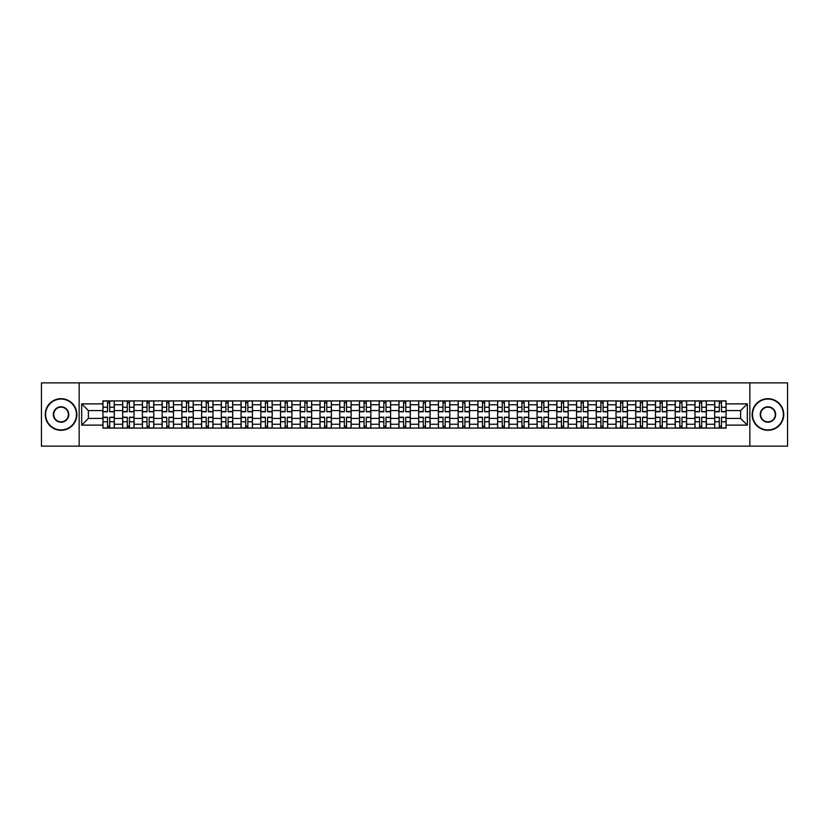 <?xml version="1.0" encoding="UTF-8"?>
<svg xmlns="http://www.w3.org/2000/svg" width="829" height="829" viewBox="0 0 829 829"><rect width="100%" height="100%" fill="white"/><g stroke="black" fill="none" stroke-linecap="round" stroke-linejoin="round"><path stroke-width="1.24" d="M749.851 446.126L787.55 446.126L787.55 382.874L41.45 382.874L41.45 446.126L749.851 446.126L749.851 382.874M122.661 428.096L122.661 404.759L114.319 404.759L114.319 428.096M114.319 404.759L114.319 400.904M122.661 404.759L122.661 400.904M134.049 400.904L134.049 428.096M142.401 428.096L142.401 400.904M153.779 400.904L153.779 428.096M162.132 428.096L162.132 400.904M173.52 400.904L173.52 428.096M181.862 428.096L181.862 400.904M193.25 400.904L193.25 428.096M201.602 428.096L201.602 400.904M212.98 400.904L212.98 428.096M221.333 428.096L221.333 400.904M232.721 400.904L232.721 428.096M241.063 428.096L241.063 400.904M252.451 400.904L252.451 428.096M260.803 428.096L260.803 400.904M272.192 400.904L272.192 428.096M280.534 428.096L280.534 400.904M291.922 400.904L291.922 428.096M300.274 428.096L300.274 400.904M311.652 400.904L311.652 428.096M320.004 428.096L320.004 400.904M331.393 400.904L331.393 428.096M339.735 428.096L339.735 400.904M351.123 400.904L351.123 428.096M359.475 428.096L359.475 400.904M370.853 400.904L370.853 428.096M379.205 428.096L379.205 400.904M390.594 400.904L390.594 428.096M398.936 428.096L398.936 400.904M410.324 400.904L410.324 428.096M418.676 428.096L418.676 400.904M430.064 400.904L430.064 428.096M438.406 428.096L438.406 400.904M449.795 400.904L449.795 428.096M458.147 428.096L458.147 400.904M469.525 400.904L469.525 428.096M477.877 428.096L477.877 400.904M489.265 400.904L489.265 428.096M497.607 428.096L497.607 400.904M508.996 400.904L508.996 428.096M517.348 428.096L517.348 400.904M528.726 400.904L528.726 428.096M537.078 428.096L537.078 400.904M548.466 400.904L548.466 428.096M556.808 428.096L556.808 400.904M568.197 400.904L568.197 428.096M576.549 428.096L576.549 400.904M587.937 400.904L587.937 428.096M596.279 428.096L596.279 400.904M607.667 400.904L607.667 428.096M616.02 428.096L616.02 400.904M627.398 400.904L627.398 428.096M635.75 428.096L635.75 400.904M647.138 400.904L647.138 428.096M655.48 428.096L655.48 400.904M666.868 400.904L666.868 428.096M675.22 428.096L675.22 400.904M686.599 400.904L686.599 428.096M694.951 428.096L694.951 400.904M706.339 400.904L706.339 428.096M714.681 428.096L714.681 400.904M714.681 418.417L706.339 418.417M694.951 418.417L686.599 418.417M675.22 418.417L666.868 418.417M655.48 418.417L647.138 418.417M635.75 418.417L627.398 418.417M616.02 418.417L607.667 418.417M596.279 418.417L587.937 418.417M576.549 418.417L568.197 418.417M556.808 418.417L548.466 418.417M537.078 418.417L528.726 418.417M517.348 418.417L508.996 418.417M497.607 418.417L489.265 418.417M477.877 418.417L469.525 418.417M458.147 418.417L449.795 418.417M438.406 418.417L430.064 418.417M418.676 418.417L410.324 418.417M398.936 418.417L390.594 418.417M379.205 418.417L370.853 418.417M359.475 418.417L351.123 418.417M339.735 418.417L331.393 418.417M320.004 418.417L311.652 418.417M300.274 418.417L291.922 418.417M280.534 418.417L272.192 418.417M260.803 418.417L252.451 418.417M241.063 418.417L232.721 418.417M221.333 418.417L212.98 418.417M201.602 418.417L193.25 418.417M181.862 418.417L173.52 418.417M162.132 418.417L153.779 418.417M142.401 418.417L134.049 418.417M122.661 418.417L114.319 418.417M714.681 410.583L706.339 410.583M694.951 410.583L686.599 410.583M675.22 410.583L666.868 410.583M655.48 410.583L647.138 410.583M635.75 410.583L627.398 410.583M616.02 410.583L607.667 410.583M596.279 410.583L587.937 410.583M576.549 410.583L568.197 410.583M556.808 410.583L548.466 410.583M537.078 410.583L528.726 410.583M517.348 410.583L508.996 410.583M497.607 410.583L489.265 410.583M477.877 410.583L469.525 410.583M458.147 410.583L449.795 410.583M438.406 410.583L430.064 410.583M418.676 410.583L410.324 410.583M398.936 410.583L390.594 410.583M379.205 410.583L370.853 410.583M359.475 410.583L351.123 410.583M339.735 410.583L331.393 410.583M320.004 410.583L311.652 410.583M300.274 410.583L291.922 410.583M280.534 410.583L272.192 410.583M260.803 410.583L252.451 410.583M241.063 410.583L232.721 410.583M221.333 410.583L212.98 410.583M201.602 410.583L193.25 410.583M181.862 410.583L173.52 410.583M162.132 410.583L153.779 410.583M142.401 410.583L134.049 410.583M122.661 410.583L114.319 410.583M88.382 418.417L102.931 418.417L102.931 410.583L88.382 410.583L88.382 418.417L81.677 425.122L81.677 403.878L102.931 403.878L102.931 410.583M726.069 410.583L726.069 418.417L740.618 418.417L740.618 410.583L726.069 410.583L726.069 400.904L102.931 400.904L102.931 403.878M726.069 403.878L747.323 403.878L747.323 425.122L726.069 425.122L726.069 418.417M102.931 418.417L102.931 428.096L726.069 428.096L726.069 425.122M102.931 425.122L81.677 425.122M79.149 446.126L79.149 382.874M109.697 426.199L107.542 426.199M107.542 402.801L109.697 402.801M129.428 426.199L127.283 426.199M127.283 402.801L129.428 402.801M149.168 426.199L147.013 426.199M147.013 402.801L149.168 402.801M168.898 426.199L166.753 426.199M166.753 402.801L168.898 402.801M188.629 426.199L186.484 426.199M186.484 402.801L188.629 402.801M208.369 426.199L206.214 426.199M206.214 402.801L208.369 402.801M228.099 426.199L225.954 426.199M225.954 402.801L228.099 402.801M247.84 426.199L245.685 426.199M245.685 402.801L247.84 402.801M267.57 426.199L265.415 426.199M265.415 402.801L267.57 402.801M287.3 426.199L285.155 426.199M285.155 402.801L287.3 402.801M307.041 426.199L304.885 426.199M304.885 402.801L307.041 402.801M326.771 426.199L324.626 426.199M324.626 402.801L326.771 402.801M346.501 426.199L344.356 426.199M344.356 402.801L346.501 402.801M366.242 426.199L364.086 426.199M364.086 402.801L366.242 402.801M385.972 426.199L383.827 426.199M383.827 402.801L385.972 402.801M405.713 426.199L403.557 426.199M403.557 402.801L405.713 402.801M425.443 426.199L423.287 426.199M423.287 402.801L425.443 402.801M445.173 426.199L443.028 426.199M443.028 402.801L445.173 402.801M464.914 426.199L462.758 426.199M462.758 402.801L464.914 402.801M484.644 426.199L482.499 426.199M482.499 402.801L484.644 402.801M504.374 426.199L502.229 426.199M502.229 402.801L504.374 402.801M524.115 426.199L521.959 426.199M521.959 402.801L524.115 402.801M543.845 426.199L541.7 426.199M541.7 402.801L543.845 402.801M563.585 426.199L561.43 426.199M561.43 402.801L563.585 402.801M583.315 426.199L581.16 426.199M581.16 402.801L583.315 402.801M603.046 426.199L600.901 426.199M600.901 402.801L603.046 402.801M622.786 426.199L620.631 426.199M620.631 402.801L622.786 402.801M642.516 426.199L640.371 426.199M640.371 402.801L642.516 402.801M662.247 426.199L660.102 426.199M660.102 402.801L662.247 402.801M681.987 426.199L679.832 426.199M679.832 402.801L681.987 402.801M701.717 426.199L699.572 426.199M699.572 402.801L701.717 402.801M721.458 426.199L719.303 426.199M719.303 402.801L721.458 402.801M81.677 403.878L88.382 410.583M740.618 418.417L747.323 425.122M740.618 410.583L747.323 403.878M109.697 411.785L109.697 401.029L114.247 401.029L114.247 411.785L109.697 411.785M107.542 402.676L109.697 402.676M107.542 401.029L102.993 401.029L102.993 411.785L107.542 411.785L107.542 401.029L109.697 401.029M107.542 417.215L107.542 427.971L102.993 427.971L102.993 417.215L107.542 417.215M109.697 426.324L107.542 426.324M109.697 427.971L114.247 427.971L114.247 417.215L109.697 417.215L109.697 427.971L107.542 427.971M129.428 411.785L129.428 401.029L133.987 401.029L133.987 411.785L129.428 411.785M127.283 402.676L129.428 402.676M127.283 401.029L122.723 401.029L122.723 411.785L127.283 411.785L127.283 401.029L129.428 401.029M149.168 411.785L149.168 401.029L153.717 401.029L153.717 411.785L149.168 411.785M147.013 402.676L149.168 402.676M147.013 401.029L142.464 401.029L142.464 411.785L147.013 411.785L147.013 401.029L149.168 401.029M127.283 417.215L127.283 427.971L122.723 427.971L122.723 417.215L127.283 417.215M129.428 426.324L127.283 426.324M129.428 427.971L133.987 427.971L133.987 417.215L129.428 417.215L129.428 427.971L127.283 427.971M147.013 417.215L147.013 427.971L142.464 427.971L142.464 417.215L147.013 417.215M149.168 426.324L147.013 426.324M149.168 427.971L153.717 427.971L153.717 417.215L149.168 417.215L149.168 427.971L147.013 427.971M61.056 429.93A15.43 15.43 0 0 0 76.486 414.5A15.43 15.43 0 0 0 61.056 399.07A15.43 15.43 0 0 0 45.626 414.5A15.43 15.43 0 0 0 61.056 429.93M61.056 398.687A15.813 15.813 0 0 1 76.869 414.5A15.813 15.813 0 0 1 61.056 430.313A15.813 15.813 0 0 1 45.243 414.5A15.813 15.813 0 0 1 61.056 398.687M61.056 422.22A7.72 7.72 0 0 1 53.346 414.5A7.72 7.72 0 0 1 61.056 406.78A7.72 7.72 0 0 1 68.776 414.5A7.72 7.72 0 0 1 61.056 422.22M61.056 407.163A7.337 7.337 0 0 0 53.719 414.5A7.337 7.337 0 0 0 61.056 421.837A7.337 7.337 0 0 0 68.392 414.5A7.337 7.337 0 0 0 61.056 407.163M767.944 429.93A15.43 15.43 0 0 0 783.374 414.5A15.43 15.43 0 0 0 767.944 399.07A15.43 15.43 0 0 0 752.514 414.5A15.43 15.43 0 0 0 767.944 429.93M767.944 398.687A15.813 15.813 0 0 1 783.757 414.5A15.813 15.813 0 0 1 767.944 430.313A15.813 15.813 0 0 1 752.131 414.5A15.813 15.813 0 0 1 767.944 398.687M767.944 422.22A7.72 7.72 0 0 1 760.224 414.5A7.72 7.72 0 0 1 767.944 406.78A7.72 7.72 0 0 1 775.654 414.5A7.72 7.72 0 0 1 767.944 422.22M767.944 407.163A7.337 7.337 0 0 0 760.607 414.5A7.337 7.337 0 0 0 767.944 421.837A7.337 7.337 0 0 0 775.281 414.5A7.337 7.337 0 0 0 767.944 407.163M168.898 411.785L168.898 401.029L173.458 401.029L173.458 411.785L168.898 411.785M166.753 402.676L168.898 402.676M166.753 401.029L162.194 401.029L162.194 411.785L166.753 411.785L166.753 401.029L168.898 401.029M188.629 411.785L188.629 401.029L193.188 401.029L193.188 411.785L188.629 411.785M186.484 402.676L188.629 402.676M186.484 401.029L181.924 401.029L181.924 411.785L186.484 411.785L186.484 401.029L188.629 401.029M208.369 411.785L208.369 401.029L212.918 401.029L212.918 411.785L208.369 411.785M206.214 402.676L208.369 402.676M206.214 401.029L201.665 401.029L201.665 411.785L206.214 411.785L206.214 401.029L208.369 401.029M166.753 417.215L166.753 427.971L162.194 427.971L162.194 417.215L166.753 417.215M168.898 426.324L166.753 426.324M168.898 427.971L173.458 427.971L173.458 417.215L168.898 417.215L168.898 427.971L166.753 427.971M186.484 417.215L186.484 427.971L181.924 427.971L181.924 417.215L186.484 417.215M188.629 426.324L186.484 426.324M188.629 427.971L193.188 427.971L193.188 417.215L188.629 417.215L188.629 427.971L186.484 427.971M206.214 417.215L206.214 427.971L201.665 427.971L201.665 417.215L206.214 417.215M208.369 426.324L206.214 426.324M208.369 427.971L212.918 427.971L212.918 417.215L208.369 417.215L208.369 427.971L206.214 427.971M228.099 411.785L228.099 401.029L232.659 401.029L232.659 411.785L228.099 411.785M225.954 402.676L228.099 402.676M225.954 401.029L221.395 401.029L221.395 411.785L225.954 411.785L225.954 401.029L228.099 401.029M225.954 417.215L225.954 427.971L221.395 427.971L221.395 417.215L225.954 417.215M228.099 426.324L225.954 426.324M228.099 427.971L232.659 427.971L232.659 417.215L228.099 417.215L228.099 427.971L225.954 427.971M247.84 411.785L247.84 401.029L252.389 401.029L252.389 411.785L247.84 411.785M245.685 402.676L247.84 402.676M245.685 401.029L241.135 401.029L241.135 411.785L245.685 411.785L245.685 401.029L247.84 401.029M245.685 417.215L245.685 427.971L241.135 427.971L241.135 417.215L245.685 417.215M247.84 426.324L245.685 426.324M247.84 427.971L252.389 427.971L252.389 417.215L247.84 417.215L247.84 427.971L245.685 427.971M267.57 411.785L267.57 401.029L272.119 401.029L272.119 411.785L267.57 411.785M265.415 402.676L267.57 402.676M265.415 401.029L260.866 401.029L260.866 411.785L265.415 411.785L265.415 401.029L267.57 401.029M265.415 417.215L265.415 427.971L260.866 427.971L260.866 417.215L265.415 417.215M267.57 426.324L265.415 426.324M267.57 427.971L272.119 427.971L272.119 417.215L267.57 417.215L267.57 427.971L265.415 427.971M287.3 411.785L287.3 401.029L291.86 401.029L291.86 411.785L287.3 411.785M285.155 402.676L287.3 402.676M285.155 401.029L280.596 401.029L280.596 411.785L285.155 411.785L285.155 401.029L287.3 401.029M285.155 417.215L285.155 427.971L280.596 427.971L280.596 417.215L285.155 417.215M287.3 426.324L285.155 426.324M287.3 427.971L291.86 427.971L291.86 417.215L287.3 417.215L287.3 427.971L285.155 427.971M307.041 411.785L307.041 401.029L311.59 401.029L311.59 411.785L307.041 411.785M304.885 402.676L307.041 402.676M304.885 401.029L300.336 401.029L300.336 411.785L304.885 411.785L304.885 401.029L307.041 401.029M304.885 417.215L304.885 427.971L300.336 427.971L300.336 417.215L304.885 417.215M307.041 426.324L304.885 426.324M307.041 427.971L311.59 427.971L311.59 417.215L307.041 417.215L307.041 427.971L304.885 427.971M326.771 411.785L326.771 401.029L331.331 401.029L331.331 411.785L326.771 411.785M324.626 402.676L326.771 402.676M324.626 401.029L320.067 401.029L320.067 411.785L324.626 411.785L324.626 401.029L326.771 401.029M324.626 417.215L324.626 427.971L320.067 427.971L320.067 417.215L324.626 417.215M326.771 426.324L324.626 426.324M326.771 427.971L331.331 427.971L331.331 417.215L326.771 417.215L326.771 427.971L324.626 427.971M346.501 411.785L346.501 401.029L351.061 401.029L351.061 411.785L346.501 411.785M344.356 402.676L346.501 402.676M344.356 401.029L339.797 401.029L339.797 411.785L344.356 411.785L344.356 401.029L346.501 401.029M344.356 417.215L344.356 427.971L339.797 427.971L339.797 417.215L344.356 417.215M346.501 426.324L344.356 426.324M346.501 427.971L351.061 427.971L351.061 417.215L346.501 417.215L346.501 427.971L344.356 427.971M366.242 411.785L366.242 401.029L370.791 401.029L370.791 411.785L366.242 411.785M364.086 402.676L366.242 402.676M364.086 401.029L359.537 401.029L359.537 411.785L364.086 411.785L364.086 401.029L366.242 401.029M364.086 417.215L364.086 427.971L359.537 427.971L359.537 417.215L364.086 417.215M366.242 426.324L364.086 426.324M366.242 427.971L370.791 427.971L370.791 417.215L366.242 417.215L366.242 427.971L364.086 427.971M385.972 411.785L385.972 401.029L390.532 401.029L390.532 411.785L385.972 411.785M383.827 402.676L385.972 402.676M383.827 401.029L379.267 401.029L379.267 411.785L383.827 411.785L383.827 401.029L385.972 401.029M383.827 417.215L383.827 427.971L379.267 427.971L379.267 417.215L383.827 417.215M385.972 426.324L383.827 426.324M385.972 427.971L390.532 427.971L390.532 417.215L385.972 417.215L385.972 427.971L383.827 427.971M405.713 411.785L405.713 401.029L410.262 401.029L410.262 411.785L405.713 411.785M403.557 402.676L405.713 402.676M403.557 401.029L399.008 401.029L399.008 411.785L403.557 411.785L403.557 401.029L405.713 401.029M403.557 417.215L403.557 427.971L399.008 427.971L399.008 417.215L403.557 417.215M405.713 426.324L403.557 426.324M405.713 427.971L410.262 427.971L410.262 417.215L405.713 417.215L405.713 427.971L403.557 427.971M425.443 411.785L425.443 401.029L429.992 401.029L429.992 411.785L425.443 411.785M423.287 402.676L425.443 402.676M423.287 401.029L418.738 401.029L418.738 411.785L423.287 411.785L423.287 401.029L425.443 401.029M423.287 417.215L423.287 427.971L418.738 427.971L418.738 417.215L423.287 417.215M425.443 426.324L423.287 426.324M425.443 427.971L429.992 427.971L429.992 417.215L425.443 417.215L425.443 427.971L423.287 427.971M445.173 411.785L445.173 401.029L449.732 401.029L449.732 411.785L445.173 411.785M443.028 402.676L445.173 402.676M443.028 401.029L438.468 401.029L438.468 411.785L443.028 411.785L443.028 401.029L445.173 401.029M443.028 417.215L443.028 427.971L438.468 427.971L438.468 417.215L443.028 417.215M445.173 426.324L443.028 426.324M445.173 427.971L449.732 427.971L449.732 417.215L445.173 417.215L445.173 427.971L443.028 427.971M464.914 411.785L464.914 401.029L469.463 401.029L469.463 411.785L464.914 411.785M462.758 402.676L464.914 402.676M462.758 401.029L458.209 401.029L458.209 411.785L462.758 411.785L462.758 401.029L464.914 401.029M462.758 417.215L462.758 427.971L458.209 427.971L458.209 417.215L462.758 417.215M464.914 426.324L462.758 426.324M464.914 427.971L469.463 427.971L469.463 417.215L464.914 417.215L464.914 427.971L462.758 427.971M484.644 411.785L484.644 401.029L489.203 401.029L489.203 411.785L484.644 411.785M482.499 402.676L484.644 402.676M482.499 401.029L477.939 401.029L477.939 411.785L482.499 411.785L482.499 401.029L484.644 401.029M482.499 417.215L482.499 427.971L477.939 427.971L477.939 417.215L482.499 417.215M484.644 426.324L482.499 426.324M484.644 427.971L489.203 427.971L489.203 417.215L484.644 417.215L484.644 427.971L482.499 427.971M504.374 411.785L504.374 401.029L508.933 401.029L508.933 411.785L504.374 411.785M502.229 402.676L504.374 402.676M502.229 401.029L497.669 401.029L497.669 411.785L502.229 411.785L502.229 401.029L504.374 401.029M502.229 417.215L502.229 427.971L497.669 427.971L497.669 417.215L502.229 417.215M504.374 426.324L502.229 426.324M504.374 427.971L508.933 427.971L508.933 417.215L504.374 417.215L504.374 427.971L502.229 427.971M524.115 411.785L524.115 401.029L528.664 401.029L528.664 411.785L524.115 411.785M521.959 402.676L524.115 402.676M521.959 401.029L517.41 401.029L517.41 411.785L521.959 411.785L521.959 401.029L524.115 401.029M521.959 417.215L521.959 427.971L517.41 427.971L517.41 417.215L521.959 417.215M524.115 426.324L521.959 426.324M524.115 427.971L528.664 427.971L528.664 417.215L524.115 417.215L524.115 427.971L521.959 427.971M543.845 411.785L543.845 401.029L548.404 401.029L548.404 411.785L543.845 411.785M541.7 402.676L543.845 402.676M541.7 401.029L537.14 401.029L537.14 411.785L541.7 411.785L541.7 401.029L543.845 401.029M541.7 417.215L541.7 427.971L537.14 427.971L537.14 417.215L541.7 417.215M543.845 426.324L541.7 426.324M543.845 427.971L548.404 427.971L548.404 417.215L543.845 417.215L543.845 427.971L541.7 427.971M563.585 411.785L563.585 401.029L568.134 401.029L568.134 411.785L563.585 411.785M561.43 402.676L563.585 402.676M561.43 401.029L556.881 401.029L556.881 411.785L561.43 411.785L561.43 401.029L563.585 401.029M561.43 417.215L561.43 427.971L556.881 427.971L556.881 417.215L561.43 417.215M563.585 426.324L561.43 426.324M563.585 427.971L568.134 427.971L568.134 417.215L563.585 417.215L563.585 427.971L561.43 427.971M583.315 411.785L583.315 401.029L587.865 401.029L587.865 411.785L583.315 411.785M581.16 402.676L583.315 402.676M581.16 401.029L576.611 401.029L576.611 411.785L581.16 411.785L581.16 401.029L583.315 401.029M581.16 417.215L581.16 427.971L576.611 427.971L576.611 417.215L581.16 417.215M583.315 426.324L581.16 426.324M583.315 427.971L587.865 427.971L587.865 417.215L583.315 417.215L583.315 427.971L581.16 427.971M603.046 411.785L603.046 401.029L607.605 401.029L607.605 411.785L603.046 411.785M600.901 402.676L603.046 402.676M600.901 401.029L596.341 401.029L596.341 411.785L600.901 411.785L600.901 401.029L603.046 401.029M600.901 417.215L600.901 427.971L596.341 427.971L596.341 417.215L600.901 417.215M603.046 426.324L600.901 426.324M603.046 427.971L607.605 427.971L607.605 417.215L603.046 417.215L603.046 427.971L600.901 427.971M622.786 411.785L622.786 401.029L627.335 401.029L627.335 411.785L622.786 411.785M620.631 402.676L622.786 402.676M620.631 401.029L616.082 401.029L616.082 411.785L620.631 411.785L620.631 401.029L622.786 401.029M620.631 417.215L620.631 427.971L616.082 427.971L616.082 417.215L620.631 417.215M622.786 426.324L620.631 426.324M622.786 427.971L627.335 427.971L627.335 417.215L622.786 417.215L622.786 427.971L620.631 427.971M642.516 411.785L642.516 401.029L647.076 401.029L647.076 411.785L642.516 411.785M640.371 402.676L642.516 402.676M640.371 401.029L635.812 401.029L635.812 411.785L640.371 411.785L640.371 401.029L642.516 401.029M640.371 417.215L640.371 427.971L635.812 427.971L635.812 417.215L640.371 417.215M642.516 426.324L640.371 426.324M642.516 427.971L647.076 427.971L647.076 417.215L642.516 417.215L642.516 427.971L640.371 427.971M662.247 411.785L662.247 401.029L666.806 401.029L666.806 411.785L662.247 411.785M660.102 402.676L662.247 402.676M660.102 401.029L655.542 401.029L655.542 411.785L660.102 411.785L660.102 401.029L662.247 401.029M660.102 417.215L660.102 427.971L655.542 427.971L655.542 417.215L660.102 417.215M662.247 426.324L660.102 426.324M662.247 427.971L666.806 427.971L666.806 417.215L662.247 417.215L662.247 427.971L660.102 427.971M681.987 411.785L681.987 401.029L686.536 401.029L686.536 411.785L681.987 411.785M679.832 402.676L681.987 402.676M679.832 401.029L675.283 401.029L675.283 411.785L679.832 411.785L679.832 401.029L681.987 401.029M679.832 417.215L679.832 427.971L675.283 427.971L675.283 417.215L679.832 417.215M681.987 426.324L679.832 426.324M681.987 427.971L686.536 427.971L686.536 417.215L681.987 417.215L681.987 427.971L679.832 427.971M701.717 411.785L701.717 401.029L706.277 401.029L706.277 411.785L701.717 411.785M699.572 402.676L701.717 402.676M699.572 401.029L695.013 401.029L695.013 411.785L699.572 411.785L699.572 401.029L701.717 401.029M699.572 417.215L699.572 427.971L695.013 427.971L695.013 417.215L699.572 417.215M701.717 426.324L699.572 426.324M701.717 427.971L706.277 427.971L706.277 417.215L701.717 417.215L701.717 427.971L699.572 427.971M721.458 411.785L721.458 401.029L726.007 401.029L726.007 411.785L721.458 411.785M719.303 402.676L721.458 402.676M719.303 401.029L714.753 401.029L714.753 411.785L719.303 411.785L719.303 401.029L721.458 401.029M719.303 417.215L719.303 427.971L714.753 427.971L714.753 417.215L719.303 417.215M721.458 426.324L719.303 426.324M721.458 427.971L726.007 427.971L726.007 417.215L721.458 417.215L721.458 427.971L719.303 427.971M694.951 404.759L686.599 404.759M675.22 404.759L666.868 404.759M655.48 404.759L647.138 404.759M635.75 404.759L627.398 404.759M616.02 404.759L607.667 404.759M596.279 404.759L587.937 404.759M576.549 404.759L568.197 404.759M556.808 404.759L548.466 404.759M537.078 404.759L528.726 404.759M517.348 404.759L508.996 404.759M497.607 404.759L489.265 404.759M477.877 404.759L469.525 404.759M458.147 404.759L449.795 404.759M438.406 404.759L430.064 404.759M418.676 404.759L410.324 404.759M398.936 404.759L390.594 404.759M379.205 404.759L370.853 404.759M359.475 404.759L351.123 404.759M339.735 404.759L331.393 404.759M320.004 404.759L311.652 404.759M300.274 404.759L291.922 404.759M280.534 404.759L272.192 404.759M260.803 404.759L252.451 404.759M241.063 404.759L232.721 404.759M221.333 404.759L212.98 404.759M201.602 404.759L193.25 404.759M181.862 404.759L173.52 404.759M162.132 404.759L153.779 404.759M142.401 404.759L134.049 404.759M714.681 404.759L706.339 404.759M694.951 424.241L686.599 424.241M675.22 424.241L666.868 424.241M655.48 424.241L647.138 424.241M635.75 424.241L627.398 424.241M616.02 424.241L607.667 424.241M596.279 424.241L587.937 424.241M576.549 424.241L568.197 424.241M556.808 424.241L548.466 424.241M537.078 424.241L528.726 424.241M517.348 424.241L508.996 424.241M497.607 424.241L489.265 424.241M477.877 424.241L469.525 424.241M458.147 424.241L449.795 424.241M438.406 424.241L430.064 424.241M418.676 424.241L410.324 424.241M398.936 424.241L390.594 424.241M379.205 424.241L370.853 424.241M359.475 424.241L351.123 424.241M339.735 424.241L331.393 424.241M320.004 424.241L311.652 424.241M300.274 424.241L291.922 424.241M280.534 424.241L272.192 424.241M260.803 424.241L252.451 424.241M241.063 424.241L232.721 424.241M221.333 424.241L212.98 424.241M201.602 424.241L193.25 424.241M181.862 424.241L173.52 424.241M162.132 424.241L153.779 424.241M142.401 424.241L134.049 424.241M122.661 424.241L114.319 424.241M714.681 424.241L706.339 424.241M109.697 411.516L114.247 411.516M109.697 407.246L114.247 407.246M102.993 411.516L107.542 411.516M102.993 407.246L107.542 407.246M107.542 417.484L102.993 417.484M107.542 421.754L102.993 421.754M114.247 417.484L109.697 417.484M114.247 421.754L109.697 421.754M129.428 411.516L133.987 411.516M129.428 407.246L133.987 407.246M122.723 411.516L127.283 411.516M122.723 407.246L127.283 407.246M149.168 411.516L153.717 411.516M149.168 407.246L153.717 407.246M142.464 411.516L147.013 411.516M142.464 407.246L147.013 407.246M127.283 417.484L122.723 417.484M127.283 421.754L122.723 421.754M133.987 417.484L129.428 417.484M133.987 421.754L129.428 421.754M147.013 417.484L142.464 417.484M147.013 421.754L142.464 421.754M153.717 417.484L149.168 417.484M153.717 421.754L149.168 421.754M168.898 411.516L173.458 411.516M168.898 407.246L173.458 407.246M162.194 411.516L166.753 411.516M162.194 407.246L166.753 407.246M188.629 411.516L193.188 411.516M188.629 407.246L193.188 407.246M181.924 411.516L186.484 411.516M181.924 407.246L186.484 407.246M208.369 411.516L212.918 411.516M208.369 407.246L212.918 407.246M201.665 411.516L206.214 411.516M201.665 407.246L206.214 407.246M166.753 417.484L162.194 417.484M166.753 421.754L162.194 421.754M173.458 417.484L168.898 417.484M173.458 421.754L168.898 421.754M186.484 417.484L181.924 417.484M186.484 421.754L181.924 421.754M193.188 417.484L188.629 417.484M193.188 421.754L188.629 421.754M206.214 417.484L201.665 417.484M206.214 421.754L201.665 421.754M212.918 417.484L208.369 417.484M212.918 421.754L208.369 421.754M228.099 411.516L232.659 411.516M228.099 407.246L232.659 407.246M221.395 411.516L225.954 411.516M221.395 407.246L225.954 407.246M225.954 417.484L221.395 417.484M225.954 421.754L221.395 421.754M232.659 417.484L228.099 417.484M232.659 421.754L228.099 421.754M247.84 411.516L252.389 411.516M247.84 407.246L252.389 407.246M241.135 411.516L245.685 411.516M241.135 407.246L245.685 407.246M245.685 417.484L241.135 417.484M245.685 421.754L241.135 421.754M252.389 417.484L247.84 417.484M252.389 421.754L247.84 421.754M267.57 411.516L272.119 411.516M267.57 407.246L272.119 407.246M260.866 411.516L265.415 411.516M260.866 407.246L265.415 407.246M265.415 417.484L260.866 417.484M265.415 421.754L260.866 421.754M272.119 417.484L267.57 417.484M272.119 421.754L267.57 421.754M287.3 411.516L291.86 411.516M287.3 407.246L291.86 407.246M280.596 411.516L285.155 411.516M280.596 407.246L285.155 407.246M285.155 417.484L280.596 417.484M285.155 421.754L280.596 421.754M291.86 417.484L287.3 417.484M291.86 421.754L287.3 421.754M307.041 411.516L311.59 411.516M307.041 407.246L311.59 407.246M300.336 411.516L304.885 411.516M300.336 407.246L304.885 407.246M304.885 417.484L300.336 417.484M304.885 421.754L300.336 421.754M311.59 417.484L307.041 417.484M311.59 421.754L307.041 421.754M326.771 411.516L331.331 411.516M326.771 407.246L331.331 407.246M320.067 411.516L324.626 411.516M320.067 407.246L324.626 407.246M324.626 417.484L320.067 417.484M324.626 421.754L320.067 421.754M331.331 417.484L326.771 417.484M331.331 421.754L326.771 421.754M346.501 411.516L351.061 411.516M346.501 407.246L351.061 407.246M339.797 411.516L344.356 411.516M339.797 407.246L344.356 407.246M344.356 417.484L339.797 417.484M344.356 421.754L339.797 421.754M351.061 417.484L346.501 417.484M351.061 421.754L346.501 421.754M366.242 411.516L370.791 411.516M366.242 407.246L370.791 407.246M359.537 411.516L364.086 411.516M359.537 407.246L364.086 407.246M364.086 417.484L359.537 417.484M364.086 421.754L359.537 421.754M370.791 417.484L366.242 417.484M370.791 421.754L366.242 421.754M385.972 411.516L390.532 411.516M385.972 407.246L390.532 407.246M379.267 411.516L383.827 411.516M379.267 407.246L383.827 407.246M383.827 417.484L379.267 417.484M383.827 421.754L379.267 421.754M390.532 417.484L385.972 417.484M390.532 421.754L385.972 421.754M405.713 411.516L410.262 411.516M405.713 407.246L410.262 407.246M399.008 411.516L403.557 411.516M399.008 407.246L403.557 407.246M403.557 417.484L399.008 417.484M403.557 421.754L399.008 421.754M410.262 417.484L405.713 417.484M410.262 421.754L405.713 421.754M425.443 411.516L429.992 411.516M425.443 407.246L429.992 407.246M418.738 411.516L423.287 411.516M418.738 407.246L423.287 407.246M423.287 417.484L418.738 417.484M423.287 421.754L418.738 421.754M429.992 417.484L425.443 417.484M429.992 421.754L425.443 421.754M445.173 411.516L449.732 411.516M445.173 407.246L449.732 407.246M438.468 411.516L443.028 411.516M438.468 407.246L443.028 407.246M443.028 417.484L438.468 417.484M443.028 421.754L438.468 421.754M449.732 417.484L445.173 417.484M449.732 421.754L445.173 421.754M464.914 411.516L469.463 411.516M464.914 407.246L469.463 407.246M458.209 411.516L462.758 411.516M458.209 407.246L462.758 407.246M462.758 417.484L458.209 417.484M462.758 421.754L458.209 421.754M469.463 417.484L464.914 417.484M469.463 421.754L464.914 421.754M484.644 411.516L489.203 411.516M484.644 407.246L489.203 407.246M477.939 411.516L482.499 411.516M477.939 407.246L482.499 407.246M482.499 417.484L477.939 417.484M482.499 421.754L477.939 421.754M489.203 417.484L484.644 417.484M489.203 421.754L484.644 421.754M504.374 411.516L508.933 411.516M504.374 407.246L508.933 407.246M497.669 411.516L502.229 411.516M497.669 407.246L502.229 407.246M502.229 417.484L497.669 417.484M502.229 421.754L497.669 421.754M508.933 417.484L504.374 417.484M508.933 421.754L504.374 421.754M524.115 411.516L528.664 411.516M524.115 407.246L528.664 407.246M517.41 411.516L521.959 411.516M517.41 407.246L521.959 407.246M521.959 417.484L517.41 417.484M521.959 421.754L517.41 421.754M528.664 417.484L524.115 417.484M528.664 421.754L524.115 421.754M543.845 411.516L548.404 411.516M543.845 407.246L548.404 407.246M537.14 411.516L541.7 411.516M537.14 407.246L541.7 407.246M541.7 417.484L537.14 417.484M541.7 421.754L537.14 421.754M548.404 417.484L543.845 417.484M548.404 421.754L543.845 421.754M563.585 411.516L568.134 411.516M563.585 407.246L568.134 407.246M556.881 411.516L561.43 411.516M556.881 407.246L561.43 407.246M561.43 417.484L556.881 417.484M561.43 421.754L556.881 421.754M568.134 417.484L563.585 417.484M568.134 421.754L563.585 421.754M583.315 411.516L587.865 411.516M583.315 407.246L587.865 407.246M576.611 411.516L581.16 411.516M576.611 407.246L581.16 407.246M581.16 417.484L576.611 417.484M581.16 421.754L576.611 421.754M587.865 417.484L583.315 417.484M587.865 421.754L583.315 421.754M603.046 411.516L607.605 411.516M603.046 407.246L607.605 407.246M596.341 411.516L600.901 411.516M596.341 407.246L600.901 407.246M600.901 417.484L596.341 417.484M600.901 421.754L596.341 421.754M607.605 417.484L603.046 417.484M607.605 421.754L603.046 421.754M622.786 411.516L627.335 411.516M622.786 407.246L627.335 407.246M616.082 411.516L620.631 411.516M616.082 407.246L620.631 407.246M620.631 417.484L616.082 417.484M620.631 421.754L616.082 421.754M627.335 417.484L622.786 417.484M627.335 421.754L622.786 421.754M642.516 411.516L647.076 411.516M642.516 407.246L647.076 407.246M635.812 411.516L640.371 411.516M635.812 407.246L640.371 407.246M640.371 417.484L635.812 417.484M640.371 421.754L635.812 421.754M647.076 417.484L642.516 417.484M647.076 421.754L642.516 421.754M662.247 411.516L666.806 411.516M662.247 407.246L666.806 407.246M655.542 411.516L660.102 411.516M655.542 407.246L660.102 407.246M660.102 417.484L655.542 417.484M660.102 421.754L655.542 421.754M666.806 417.484L662.247 417.484M666.806 421.754L662.247 421.754M681.987 411.516L686.536 411.516M681.987 407.246L686.536 407.246M675.283 411.516L679.832 411.516M675.283 407.246L679.832 407.246M679.832 417.484L675.283 417.484M679.832 421.754L675.283 421.754M686.536 417.484L681.987 417.484M686.536 421.754L681.987 421.754M701.717 411.516L706.277 411.516M701.717 407.246L706.277 407.246M695.013 411.516L699.572 411.516M695.013 407.246L699.572 407.246M699.572 417.484L695.013 417.484M699.572 421.754L695.013 421.754M706.277 417.484L701.717 417.484M706.277 421.754L701.717 421.754M721.458 411.516L726.007 411.516M721.458 407.246L726.007 407.246M714.753 411.516L719.303 411.516M714.753 407.246L719.303 407.246M719.303 417.484L714.753 417.484M719.303 421.754L714.753 421.754M726.007 417.484L721.458 417.484M726.007 421.754L721.458 421.754"/></g></svg>
